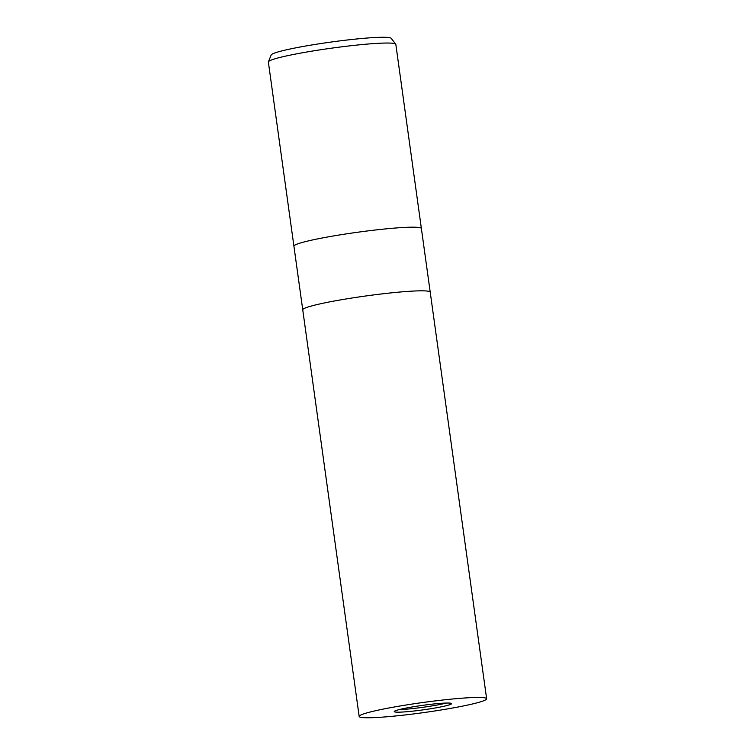 <?xml version="1.0" encoding="UTF-8"?>
<svg xmlns="http://www.w3.org/2000/svg" width="755" height="755" viewBox="0 0 755 755"><rect width="100%" height="100%" fill="white"/><g stroke="black" fill="none" stroke-linecap="round" stroke-linejoin="round"><path stroke-width="1.13" d="M421.384 228.51A64.345 5.049 172.1 0 0 421.384 228.501A64.345 5.049 172.1 0 0 420.035 227.699A64.345 5.049 172.1 0 0 350.735 233.229A64.345 5.049 172.1 0 0 293.921 246.187A64.345 5.049 172.1 0 0 293.921 246.196L268.365 62.042A64.345 5.049 172.1 0 1 268.402 61.806A64.345 5.049 172.1 0 1 326.632 48.867A64.345 5.049 172.1 0 1 394.478 43.545A64.345 5.049 172.1 0 1 395.733 44.13A64.345 5.049 172.1 0 1 395.828 44.347L421.384 228.501A64.345 5.049 172.1 0 0 420.035 227.699A64.345 5.049 172.1 0 0 350.735 233.229A64.345 5.049 172.1 0 0 293.921 246.187L302.746 309.824A64.345 5.049 172.1 0 0 302.746 309.833L359.172 716.448A64.345 5.049 172.1 0 0 360.522 717.25A64.345 5.049 172.1 0 0 429.812 711.72A64.345 5.049 172.1 0 0 486.635 698.762A64.345 5.049 172.1 0 0 485.286 697.96A64.345 5.049 172.1 0 0 415.996 703.49A64.345 5.049 172.1 0 0 359.172 716.448M428.859 291.336A64.345 5.049 172.1 0 0 359.569 296.866A64.345 5.049 172.1 0 0 302.746 309.824A64.345 5.049 172.1 0 1 359.569 296.866A64.345 5.049 172.1 0 1 428.859 291.336A64.345 5.049 172.1 0 1 430.208 292.138A64.345 5.049 172.1 0 0 430.208 292.138A64.345 5.049 172.1 0 0 428.859 291.336M395.733 44.13L391.175 38.297A60.626 4.756 172.1 0 0 389.995 37.75A60.626 4.756 172.1 0 0 326.066 42.761A60.626 4.756 172.1 0 0 271.196 54.945L268.402 61.806M399.055 709.615A28.954 2.274 172.1 0 0 446.394 703.047M394.827 711.946A28.954 2.274 172.1 0 0 426.009 709.455A28.954 2.274 172.1 0 0 451.584 703.622A28.954 2.274 172.1 0 0 450.98 703.264A28.954 2.274 172.1 0 0 419.789 705.755A28.954 2.274 172.1 0 0 394.223 711.587A28.954 2.274 172.1 0 0 394.827 711.946M486.635 698.762L421.384 228.501"/></g></svg>
